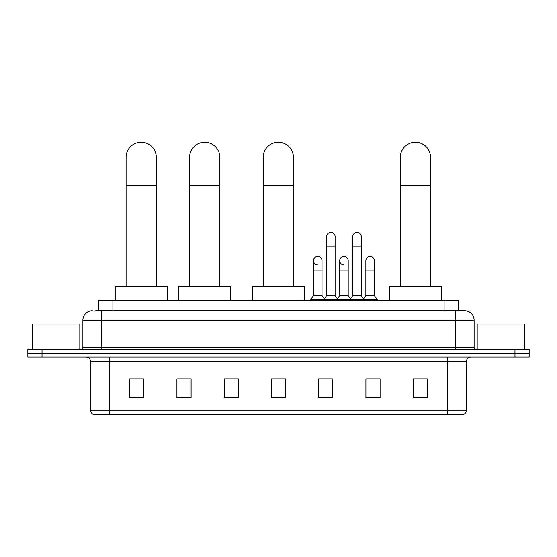 <?xml version="1.0" encoding="UTF-8"?>
<svg xmlns="http://www.w3.org/2000/svg" width="557" height="557" viewBox="0 0 557 557"><rect width="100%" height="100%" fill="white"/><g stroke="black" fill="none" stroke-linecap="round" stroke-linejoin="round"><path stroke-width="0.84" d="M98.728 310.771L98.728 300.376L458.272 300.376L458.272 310.771M95.867 310.771L464.656 310.771A9.448 9.448 0 0 1 474.104 320.219L474.104 347.15C474.23 348.571 475.024 349.357 476.472 349.511M95.651 310.771L101.792 310.771L101.792 320.219L82.896 320.219L82.896 347.15A2.36 2.36 0 0 1 80.528 349.511M92.344 310.771A9.448 9.448 0 0 0 82.896 320.219M42.026 349.511L27.85 349.511L27.85 353.291L42.026 353.291L27.85 353.291L27.85 357.072L42.026 357.072L42.026 353.291L514.974 353.291L42.026 353.291L42.026 349.511L514.974 349.511L514.974 353.291L529.15 353.291L514.974 353.291L514.974 357.072L42.026 357.072M514.974 357.072L529.15 357.072L529.15 349.511L514.974 349.511M474.104 320.219L455.208 320.219L455.208 310.771L464.656 310.771M466.313 410.182C466.181 412.445 465.046 413.955 462.909 414.714L447.41 414.714L447.41 410.182L466.313 410.182L466.313 361.799A4.728 4.728 0 0 1 471.034 357.072M447.41 414.714L94.091 414.714A4.728 4.728 0 0 1 90.687 410.182L90.687 361.799C90.408 358.931 88.835 357.35 85.966 357.072M427.33 397.754L427.33 378.857L413.155 378.857L413.155 397.754L427.33 397.754M380.083 397.754L380.083 378.857L365.907 378.857L365.907 397.754L380.083 397.754M332.835 397.754L332.835 378.857L318.66 378.857L318.66 397.754L332.835 397.754M143.845 397.754L143.845 378.857L129.67 378.857L129.67 397.754L143.845 397.754M191.093 397.754L191.093 378.857L176.917 378.857L176.917 397.754L191.093 397.754M238.34 397.754L238.34 378.857L224.165 378.857L224.165 397.754L238.34 397.754M285.588 397.754L285.588 378.857L271.412 378.857L271.412 397.754L285.588 397.754M365.907 378.948L374.84 378.948M238.34 378.857L224.165 378.948L238.34 378.857M187.688 378.948L191.093 378.948M326.123 378.948L322.489 378.948M285.588 378.948L271.412 378.948M143.845 378.948L129.67 378.948M332.835 378.948L318.66 378.948M427.33 378.948L413.155 378.948M79.825 349.511L79.825 324L32.578 324L32.578 349.511M126.077 286.201L126.077 157.401A15.123 15.123 0 0 1 141.2 142.286A15.123 15.123 0 0 1 156.315 157.401A15.123 15.123 0 0 0 141.2 142.286M156.315 286.201L156.315 157.401M167.184 300.376L167.184 286.201L115.208 286.201L115.208 300.376M189.582 286.201L189.582 157.401A15.123 15.123 0 0 1 204.698 142.286A15.123 15.123 0 0 1 219.82 157.401A15.123 15.123 0 0 0 204.698 142.286M219.82 286.201L219.82 157.401M230.689 300.376L230.689 286.201L178.713 286.201L178.713 300.376M263.189 286.201L263.189 157.401A15.123 15.123 0 0 1 278.312 142.286A15.123 15.123 0 0 1 293.428 157.401A15.123 15.123 0 0 0 278.312 142.286M293.428 286.201L293.428 157.401M304.296 300.376L304.296 286.201L252.328 286.201L252.328 300.376M400.302 286.201L400.302 157.401A15.123 15.123 0 0 1 415.425 142.286A15.123 15.123 0 0 1 430.547 157.401A15.123 15.123 0 0 0 415.425 142.286M430.547 286.201L430.547 157.401M441.409 300.376L441.409 286.201L389.44 286.201L389.44 300.376M326.597 246.138L335.105 246.138L335.105 295.649L326.597 295.649L326.597 236.683A4.254 4.254 0 0 1 331.116 232.443A4.254 4.254 0 0 1 335.105 236.683A4.254 4.254 0 0 0 331.116 232.443M326.597 295.649L323.763 299.429L323.763 300.376M335.105 295.649L337.939 299.429L310.674 299.429L310.674 300.376M352.776 295.649L352.776 246.138L361.277 246.138L361.277 295.649L352.776 295.649L349.942 299.429L337.939 299.429L337.939 300.376M352.776 246.138L352.776 236.683A4.254 4.254 0 0 1 357.295 232.443A4.254 4.254 0 0 1 361.277 236.683A4.254 4.254 0 0 0 357.295 232.443M361.277 295.649L364.111 299.429L349.942 299.429L349.942 300.376M374.367 295.649L374.367 270.138L365.858 270.138L365.858 295.649L374.367 295.649L377.2 299.429L364.111 299.429L364.111 300.376M317.497 264.93A4.254 4.254 0 0 1 313.507 260.69A4.254 4.254 0 0 1 318.033 256.443A4.254 4.254 0 0 1 322.016 260.69L322.016 270.138L313.507 270.138L313.507 260.69M322.016 270.138L322.016 295.649L313.507 295.649L313.507 270.138M313.507 295.649L310.674 299.429M322.016 295.649L324.306 298.705M343.669 264.93A4.254 4.254 0 0 1 339.686 260.69A4.254 4.254 0 0 1 344.205 256.443A4.254 4.254 0 0 1 348.188 260.69L348.188 270.138L339.686 270.138L339.686 260.69M348.188 270.138L348.188 295.649L339.686 295.649L339.686 270.138M339.686 295.649L337.396 298.705M348.188 295.649L350.485 298.705M365.858 270.138L365.858 260.69A4.254 4.254 0 0 1 370.384 256.443A4.254 4.254 0 0 1 374.367 260.69L374.367 270.138M365.858 295.649L363.568 298.705M377.2 299.429L377.2 300.376M524.422 349.511L524.422 324L477.175 324L477.175 349.511M112.904 310.771L112.904 300.376M444.096 310.771L444.096 300.376M101.792 349.511L101.792 347.15L474.104 347.15M82.896 347.15L101.792 347.15L101.792 320.219L455.208 320.219L455.208 349.511M447.41 357.072L447.41 361.799L90.687 361.799M466.313 361.799L447.41 361.799L447.41 410.182L109.59 410.182L109.59 414.714M90.687 410.182L109.59 410.182L109.59 357.072M285.588 397.099L271.412 397.099M238.34 397.099L224.165 397.099M191.093 397.099L176.917 397.099M143.845 397.099L129.67 397.099M332.835 397.099L318.66 397.099M380.083 397.099L365.907 397.099M427.33 397.099L413.155 397.099M126.077 185.753L156.315 185.753M189.582 185.753L219.82 185.753M263.189 185.753L293.428 185.753M400.302 185.753L430.547 185.753M335.105 246.138L335.105 236.683M361.277 246.138L361.277 236.683"/></g></svg>
